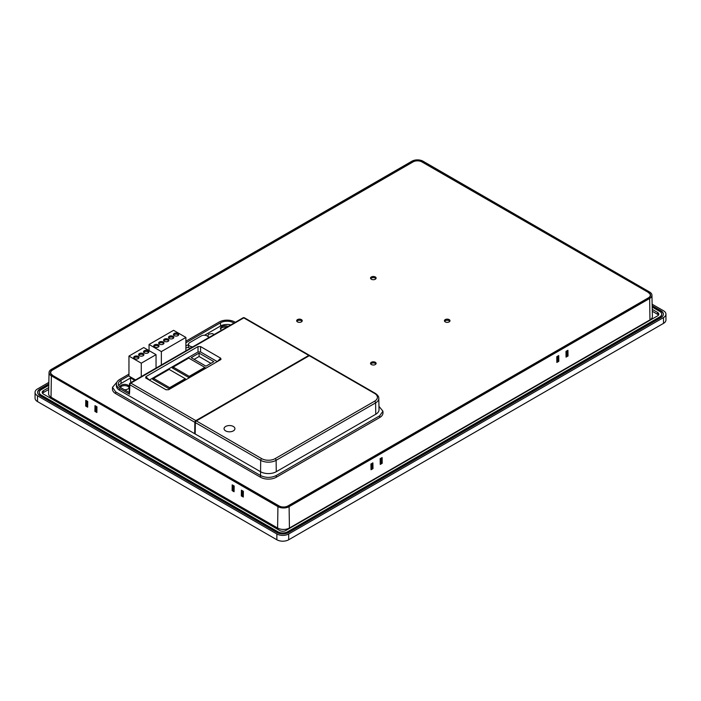 <?xml version="1.0" encoding="UTF-8"?>
<svg xmlns="http://www.w3.org/2000/svg" width="701" height="701" viewBox="0 0 701 701"><rect width="100%" height="100%" fill="white"/><g stroke="black" fill="none" stroke-linecap="round" stroke-linejoin="round"><path stroke-width="1.05" d="M375.298 276.956A2.786 1.612 0 0 0 372.266 276.606A2.786 1.612 0 0 0 370.54 278.095A2.786 1.612 0 0 0 371.355 279.235A2.786 1.612 0 0 0 374.395 279.585A2.786 1.612 0 0 0 376.113 278.095A2.786 1.612 0 0 0 375.298 276.956M375.938 278.665A2.786 1.612 0 0 0 375.298 278.095A2.786 1.612 0 0 0 370.724 278.665M375.298 362.268A2.786 1.612 0 0 0 372.266 361.918A2.786 1.612 0 0 0 370.54 363.398A2.786 1.612 0 0 0 371.355 364.538A2.786 1.612 0 0 0 374.395 364.888A2.786 1.612 0 0 0 376.113 363.398A2.786 1.612 0 0 0 375.298 362.268M375.938 363.968A2.786 1.612 0 0 0 375.298 363.398A2.786 1.612 0 0 0 370.724 363.968M449.175 319.612A2.786 1.612 0 0 0 446.143 319.262A2.786 1.612 0 0 0 444.425 320.751A2.786 1.612 0 0 0 445.24 321.89A2.786 1.612 0 0 0 448.272 322.232A2.786 1.612 0 0 0 449.989 320.751A2.786 1.612 0 0 0 449.175 319.612M449.814 321.321A2.786 1.612 0 0 0 449.175 320.751A2.786 1.612 0 0 0 444.6 321.321M301.421 319.612A2.786 1.612 0 0 0 298.381 319.262A2.786 1.612 0 0 0 296.663 320.751A2.786 1.612 0 0 0 297.478 321.89A2.786 1.612 0 0 0 300.519 322.232A2.786 1.612 0 0 0 302.236 320.751A2.786 1.612 0 0 0 301.421 319.612M302.052 321.321A2.786 1.612 0 0 0 301.421 320.751A2.786 1.612 0 0 0 296.838 321.321M85.688 406.054L85.767 400.324L87.739 401.463L87.66 407.193L85.688 406.054L86.67 405.511L86.74 400.884M232.119 490.595L232.197 484.864L234.169 486.003L234.081 491.734L232.119 490.595L233.1 490.052L233.17 485.425M49.052 372.546L48.597 393.752A8.359 4.828 0 0 0 51.042 397.23L277.605 528.028A8.359 4.828 0 0 0 289.425 528.028L649.958 319.884A8.359 4.828 0 0 0 652.403 316.414L651.948 295.2A7.904 4.565 0 0 0 649.634 292.028L423.071 161.221A7.904 4.565 0 0 0 411.89 161.221L51.366 369.374A7.904 4.565 0 0 0 49.052 372.546A7.904 4.565 0 0 0 51.366 375.832L277.929 506.63A7.904 4.565 0 0 0 289.11 506.63L649.634 298.486A7.904 4.565 0 0 0 651.948 295.2M94.898 411.373L94.986 405.642L96.948 406.782L96.869 412.512L94.898 411.373L95.879 410.83L95.949 406.203M241.328 495.914L241.407 490.183L243.378 491.313L243.291 497.053L241.328 495.914L242.309 495.37L242.38 490.735M558.732 355.565L558.82 361.304L556.848 362.443L556.769 356.704L558.732 355.565M372.906 462.879L372.993 468.618L371.022 469.758L370.934 464.018L372.906 462.879M382.115 457.56L382.203 463.3L380.231 464.439L380.144 458.699L382.115 457.56M567.941 350.255L568.029 355.985L566.058 357.124L565.979 351.385L567.941 350.255M665.95 314.162L665.95 319.963A8.359 4.828 180 0 1 663.505 323.38L663.505 317.579A8.359 4.828 0 0 0 665.95 314.162A8.359 4.828 0 0 0 663.505 310.753L652.14 304.199M48.842 382.404L37.495 388.95A8.359 4.828 0 0 0 35.05 392.367A8.359 4.828 0 0 0 37.495 395.776L276.869 533.978A8.359 4.828 0 0 0 288.689 533.978L288.689 539.779L663.505 323.38M288.689 539.779A8.359 4.828 180 0 1 276.869 539.779L276.869 533.978M37.495 395.776L37.495 401.577L276.869 539.779M37.495 401.577A8.359 4.828 180 0 1 35.05 398.168L35.05 392.367M658.484 315.108A4.18 2.41 0 0 0 657.591 314.337L652.298 311.279M48.684 389.484L43.409 392.534A4.18 2.41 0 0 0 42.516 393.305M288.689 533.978L663.505 317.579M48.807 383.903L40.062 388.95A8.359 4.828 0 0 0 37.609 392.367A8.359 4.828 0 0 0 40.062 395.776L276.869 532.497A8.359 4.828 0 0 0 288.689 532.497L660.938 317.579A8.359 4.828 0 0 0 663.391 314.162A8.359 4.828 0 0 0 660.938 310.753L652.175 305.697M663.383 314.337A8.359 4.828 0 0 0 660.938 311.095L652.184 306.039M48.798 384.244L40.062 389.292A8.359 4.828 0 0 0 37.617 392.534M39.291 392.534A6.686 3.864 0 0 0 39.282 392.709A6.686 3.864 0 0 0 41.245 395.434L278.052 532.155A6.686 3.864 0 0 0 287.506 532.155L659.755 317.238A6.686 3.864 0 0 0 661.718 314.504A6.686 3.864 0 0 0 661.709 314.337M48.772 385.287L41.245 389.633A6.686 3.864 0 0 0 39.282 392.367A6.686 3.864 0 0 0 41.245 395.092L278.052 531.814A6.686 3.864 0 0 0 287.506 531.814L659.755 316.896A6.686 3.864 0 0 0 661.718 314.162A6.686 3.864 0 0 0 659.755 311.437L652.202 307.073M657.591 314.337L657.591 312.462A4.18 2.41 180 0 1 658.817 314.162A4.18 2.41 180 0 1 657.591 315.871L285.736 530.561A4.18 2.41 180 0 1 279.822 530.561L43.409 394.067A4.18 2.41 180 0 1 42.183 392.367A4.18 2.41 180 0 1 43.409 390.659L43.409 392.534M657.591 312.462L652.254 309.378M48.728 387.592L43.409 390.659M648.653 292.597L422.09 161.791A6.511 3.759 0 0 0 412.88 161.791L52.347 369.944A6.511 3.759 0 0 0 50.437 372.599A6.511 3.759 0 0 0 52.347 375.263L278.91 506.061A6.511 3.759 0 0 0 288.12 506.061L648.653 297.916A6.511 3.759 0 0 0 650.563 295.252A6.511 3.759 0 0 0 648.653 292.597L421.888 161.905A6.23 3.601 0 0 0 413.073 161.905L52.347 370.172A6.511 3.759 0 0 0 50.446 372.713M650.554 295.366A6.511 3.759 0 0 0 648.653 292.825M50.726 372.713A6.23 3.601 0 0 0 50.717 372.827A6.23 3.601 0 0 0 52.54 375.368L279.112 505.956A6.23 3.601 0 0 0 287.927 505.956L648.451 297.802A6.23 3.601 0 0 0 650.283 295.252A6.23 3.601 0 0 0 648.451 292.711M648.451 297.802L648.451 298.03A6.23 3.601 0 0 0 650.283 295.48A6.23 3.601 0 0 0 650.274 295.366M52.549 370.058A6.23 3.601 0 0 0 50.717 372.599A6.23 3.601 0 0 0 52.549 375.149M371.933 463.44L372.003 468.066L372.993 468.618M372.003 468.066L371.004 468.645M381.142 458.121L381.213 462.748L382.203 463.3M381.213 462.748L380.214 463.326M557.768 356.126L557.838 360.752L558.82 361.304M557.838 360.752L556.831 361.33M566.978 350.807L567.048 355.442L568.029 355.985M567.048 355.442L566.049 356.02M234.099 490.63L233.1 490.052M96.887 411.408L95.879 410.83M87.669 406.089L86.67 405.511M243.308 495.949L242.309 495.37M124.463 389.765A4.67 2.69 0 0 0 129.291 387.075A4.67 2.69 0 0 0 127.924 385.164A4.67 2.69 0 0 0 122.859 384.577A4.67 2.69 0 0 0 119.95 387.048M129.159 387.697A4.67 2.69 0 0 0 127.924 386.417A4.67 2.69 0 0 0 120.292 387.311M228.132 326.447A4.67 2.69 0 0 0 223.146 326.044A4.67 2.69 0 0 0 220.438 328.489A4.67 2.69 0 0 0 221.551 330.241M226.774 327.227A4.67 2.69 0 0 0 220.561 329.12M233.328 426.462A5.433 3.137 0 0 0 227.378 425.787A5.433 3.137 0 0 0 224.057 428.714A5.433 3.137 0 0 0 225.643 430.896A5.433 3.137 0 0 0 231.532 431.579A5.433 3.137 0 0 0 234.923 428.714A5.433 3.137 0 0 0 233.328 426.462M116.874 382.194L112.484 387.311L115.735 391.92L260.544 475.523C265.767 478.012 271.007 478.012 276.255 475.523L379.679 415.807L382.939 411.198L378.961 406.326M128.958 374.115L119.678 379.469A11.102 6.414 0 0 0 116.427 383.92L116.392 385.743A11.146 6.432 0 0 0 119.652 390.369L260.518 471.703A11.146 6.432 0 0 0 276.273 471.703L375.771 414.256A11.146 6.432 0 0 0 379.031 409.629L378.794 398.352A10.901 6.291 180 0 1 375.596 402.882L375.771 414.256M195.351 422.598A1.393 0.806 -60 0 1 196.333 420.915L261.675 458.638A1.393 0.806 120 0 0 260.684 460.32L195.351 422.598L195.176 433.98M196.333 420.915L309.272 355.705A1.393 0.806 -60 0 1 309.973 355.635L375.307 393.357A1.393 0.806 120 0 0 374.614 393.427L309.272 355.705M195.185 433.402L194.685 433.691L194.86 422.317L129.843 384.779L129.562 393.103M116.427 383.92A11.102 6.414 0 0 0 119.678 388.538L129.562 394.242M235.326 322.294L234.879 322.031A11.102 6.414 0 0 0 219.168 322.031L185.896 341.238M217.284 361.611L220.666 358.185L200.574 346.583L200.574 351.963L198.015 351.963L149.278 380.1M220.666 358.185L220.999 359.411M145.571 377.9L165.997 389.747L168.555 389.747L220.666 359.657M145.896 378.146L145.896 376.665L149.313 380.082M198.015 351.963L198.015 346.583L145.896 376.665M198.015 346.583L200.574 346.583M309.684 355.573A1.393 0.806 120 0 0 309.483 355.354A1.393 0.806 120 0 0 308.782 355.425L195.842 420.626A1.393 0.806 120 0 0 194.86 422.317M112.484 387.311L112.449 389.011A11.146 6.432 0 0 0 115.709 393.647L260.518 477.25A11.146 6.432 0 0 0 276.273 477.25L379.705 417.533A11.146 6.432 0 0 0 382.974 412.898L382.939 411.198M308.782 355.425L243.773 317.886L130.833 383.096A1.393 0.806 60 0 0 130.132 383.026A1.393 1.393 0 0 0 129.44 384.192A1.393 0.806 1.7 0 0 129.843 384.779A1.393 0.806 120 0 1 130.833 383.096L195.842 420.626M130.333 378.084L121.054 383.447A9.166 5.293 0 0 0 118.758 385.664M129.186 392.499L121.001 387.776A9.236 5.328 180 0 1 118.303 384.069A9.236 5.328 180 0 1 121.001 380.231L128.958 375.64M185.896 342.771L220.5 322.793A9.236 5.328 180 0 1 233.556 322.793L234.003 323.056M230.778 324.922A9.166 5.293 0 0 0 220.543 326.009L204.534 335.244M188.508 344.498L185.896 346.014M208.74 337.637L208.066 336.708A4.18 2.41 0 0 0 207.172 335.945A4.18 2.41 0 0 0 201.257 335.945L189.734 342.596A4.18 2.41 0 0 0 188.508 344.305L188.508 347.407L185.896 347.784M130.824 382.527L129.676 383.447M217.257 361.593L200.574 351.963M173.191 367.473L172.297 367.981L189.042 377.655L205.691 368.043L204.806 367.534M213.858 361.62L199.084 353.094L191.198 357.641L205.971 366.176L213.858 361.62M153.58 378.794L152.695 379.302L169.44 388.967L186.089 379.364L185.204 378.847M210.905 363.328L199.084 356.502L199.084 353.094M199.084 356.502L194.151 359.35M188.508 344.305A4.18 2.41 0 0 0 191.058 346.531L192.661 346.925M214.103 334.543L212.403 333.562L208.679 334.14L207.68 336.305L209.371 337.277M190.164 348.362L188.464 347.389M189.244 376.349L204.806 367.359L188.753 358.088L173.191 367.079L189.244 376.349L189.244 377.541M173.191 367.079L173.191 368.498M204.806 367.359L204.806 368.551M169.642 387.662L185.204 378.68L169.151 369.409L153.58 378.391L169.642 387.662L169.642 388.853M153.58 378.391L153.58 379.811M185.204 378.68L185.204 379.872M177.966 333.474A2.646 1.525 0 0 0 175.075 333.141A2.646 1.525 0 0 0 173.445 334.552A2.646 1.525 0 0 0 174.216 335.63A2.646 1.525 0 0 0 177.108 335.963A2.646 1.525 0 0 0 178.737 334.552A2.646 1.525 0 0 0 177.966 333.474M178.545 335.122A2.646 1.525 0 0 0 177.966 334.614A2.646 1.525 0 0 0 173.638 335.122M173.033 336.314A2.646 1.525 0 0 0 170.15 335.981A2.646 1.525 0 0 0 168.52 337.4A2.646 1.525 0 0 0 169.291 338.478A2.646 1.525 0 0 0 172.174 338.811A2.646 1.525 0 0 0 173.813 337.4A2.646 1.525 0 0 0 173.033 336.314M173.62 337.961A2.646 1.525 0 0 0 173.033 337.453A2.646 1.525 0 0 0 168.713 337.961M168.109 339.161A2.646 1.525 0 0 0 165.226 338.828A2.646 1.525 0 0 0 163.596 340.239A2.646 1.525 0 0 0 164.367 341.317A2.646 1.525 0 0 0 167.25 341.65A2.646 1.525 0 0 0 168.888 340.239A2.646 1.525 0 0 0 168.109 339.161M168.696 340.809A2.646 1.525 0 0 0 168.109 340.3A2.646 1.525 0 0 0 163.78 340.809M163.184 342A2.646 1.525 0 0 0 160.301 341.667A2.646 1.525 0 0 0 158.671 343.087A2.646 1.525 0 0 0 159.442 344.165A2.646 1.525 0 0 0 162.325 344.498A2.646 1.525 0 0 0 163.964 343.087A2.646 1.525 0 0 0 163.184 342M163.771 343.648A2.646 1.525 0 0 0 163.184 343.139A2.646 1.525 0 0 0 158.855 343.648M158.26 344.848A2.646 1.525 0 0 0 155.377 344.515A2.646 1.525 0 0 0 153.747 345.926A2.646 1.525 0 0 0 154.518 347.004A2.646 1.525 0 0 0 157.401 347.337A2.646 1.525 0 0 0 159.039 345.926A2.646 1.525 0 0 0 158.26 344.848M158.847 346.496A2.646 1.525 0 0 0 158.26 345.987A2.646 1.525 0 0 0 153.931 346.496M161.361 351.587L185.896 337.426L173.576 330.311L149.05 344.48L161.361 351.587L161.361 364.993M149.05 344.48L149.05 350.623M185.896 337.426L185.896 350.833M148.069 350.737A2.646 1.525 0 0 0 145.186 350.404A2.646 1.525 0 0 0 143.547 351.814A2.646 1.525 0 0 0 144.327 352.892A2.646 1.525 0 0 0 147.21 353.225A2.646 1.525 0 0 0 148.84 351.814A2.646 1.525 0 0 0 148.069 350.737M148.647 352.384A2.646 1.525 0 0 0 148.069 351.867A2.646 1.525 0 0 0 143.74 352.384M138.22 356.423A2.646 1.525 0 0 0 135.328 356.09A2.646 1.525 0 0 0 133.698 357.501A2.646 1.525 0 0 0 134.469 358.579A2.646 1.525 0 0 0 137.361 358.912A2.646 1.525 0 0 0 138.991 357.501A2.646 1.525 0 0 0 138.22 356.423M138.798 358.071A2.646 1.525 0 0 0 138.22 357.554A2.646 1.525 0 0 0 133.891 358.071M143.144 353.576A2.646 1.525 0 0 0 140.253 353.243A2.646 1.525 0 0 0 138.623 354.653A2.646 1.525 0 0 0 139.394 355.74A2.646 1.525 0 0 0 142.285 356.064A2.646 1.525 0 0 0 143.915 354.653A2.646 1.525 0 0 0 143.144 353.576M143.723 355.223A2.646 1.525 0 0 0 143.144 354.715A2.646 1.525 0 0 0 138.816 355.223M128.958 356.082L141.269 363.188L156.043 354.653L143.731 347.547L128.958 356.082L128.958 376.095L135.538 379.898M131.122 377.348L130.333 377.804L134.758 380.354M130.333 377.804L130.824 382.623M141.269 363.188L141.269 376.595M156.043 354.653L156.043 368.06M277.929 506.63L277.605 528.028M51.366 375.832L51.042 397.23M649.634 298.486L649.958 319.884M289.11 506.63L289.425 528.028M261.675 458.638A9.507 5.494 0 0 0 275.125 458.638L374.614 401.191A1.393 0.806 60 0 1 375.596 402.882L276.106 460.32A10.901 6.291 180 0 1 260.684 460.32L260.518 477.25M374.614 401.191A9.507 5.494 0 0 0 374.614 393.427M119.678 388.538L119.652 390.369M115.735 391.92L115.709 393.647M276.255 475.523L276.273 477.25M379.679 415.807L379.705 417.533M275.125 458.638A1.393 0.806 60 0 1 276.106 460.32L276.273 471.703M243.072 317.816A1.393 0.806 60 0 1 243.773 317.886A1.393 0.806 120 0 1 244.465 317.816A1.393 1.393 0 0 0 243.072 317.816L130.132 383.026M121.054 383.447L121.001 380.231M220.543 326.009L220.5 322.793M233.547 323.319L233.556 322.793M191.058 346.531L191.058 347.854M129.44 384.192L129.15 393.655M309.483 355.354L244.465 317.816M378.794 398.352C378.934 396.705 377.769 395.04 375.307 393.357"/></g></svg>
